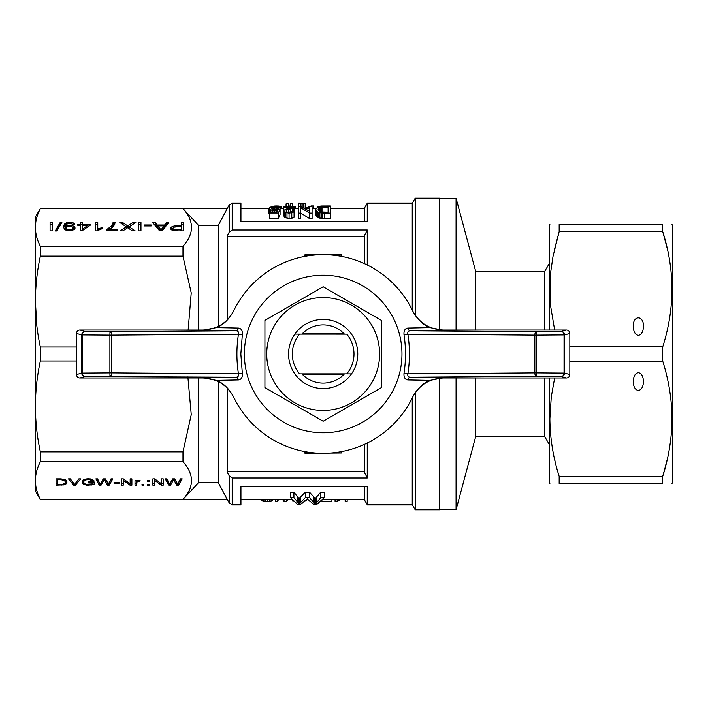 <?xml version="1.0" encoding="UTF-8"?>
<svg xmlns="http://www.w3.org/2000/svg" width="708" height="708" viewBox="0 0 708 708"><rect width="100%" height="100%" fill="white"/><g stroke="black" fill="none" stroke-linecap="round" stroke-linejoin="round"><path stroke-width="1.06" d="M475.785 330.017L475.785 271.784L456.067 198.196L439.641 198.196M544.496 377.984L544.496 436.216L475.785 436.216L475.785 377.984M544.496 330.017L544.496 271.784L475.785 271.784M456.067 330.017L456.067 198.196M475.785 436.216L456.067 509.804L456.067 377.984M549.275 377.984L549.275 482.467L549.868 483.493M549.868 224.507L549.275 225.533L549.275 330.017M672.007 483.493L672.6 482.467L672.6 225.533L672.007 224.507M554.267 250.198L559.161 231.613L552.975 256.579L550.842 271.049L550.019 281.952L550.019 296.528L550.842 307.467L554.647 330.017M554.647 377.984L551.266 396.931L549.868 418.747C550.063 438.305 553.169 457.51 559.161 476.387L558.931 475.634M555.045 461.2L554.267 457.802M667.086 460.094L662.715 476.387L662.715 483.493C674.954 483.493 674.954 483.493 662.715 483.493L559.161 483.493C546.912 483.493 546.912 483.493 559.161 483.493L559.161 476.387L662.715 476.387C668.706 457.51 671.803 438.305 672.007 418.747C671.803 399.197 668.706 379.984 662.715 361.107L662.715 346.893C674.954 308.467 674.954 270.04 662.715 231.613L667.086 247.906M559.161 224.507L559.161 231.613L662.715 231.613L662.715 224.507C674.954 224.507 674.954 224.507 662.715 224.507L559.161 224.507C546.912 224.507 546.912 224.507 559.161 224.507M662.715 346.893L569.825 346.893M662.715 361.107L569.825 361.107M638.342 390.48C635.226 389.94 633.51 386.975 633.2 381.577C633.51 376.178 635.226 373.213 638.342 372.674C641.457 373.213 643.174 376.178 643.484 381.577C643.174 386.975 641.457 389.94 638.342 390.48M638.342 335.327C635.226 334.787 633.51 331.822 633.2 326.423C632.952 314.989 643.731 314.989 643.484 326.423C643.174 331.822 641.457 334.787 638.342 335.327M198.399 330.017L198.399 225.259L182.983 208.568C194.311 221.126 194.311 233.675 182.983 246.225L182.983 256.101L191.222 292.891L188.133 330.017M439.641 378.187L439.641 509.875L415.207 509.875L415.207 392.807M412.242 309.998L412.242 203.267L415.207 198.125L439.641 198.125L439.641 329.813M330.397 208.4L364.275 208.4L367.248 203.267L367.248 221.542L240.941 221.542L240.941 203.267L232.18 203.267L232.18 229.958L367.248 229.958L367.248 264.96M364.275 208.4L364.275 221.542M197.895 483.307L198.399 482.741L198.399 377.984M187.859 376.886L191.249 414.631L182.983 451.899L182.983 461.775C194.284 474.298 194.284 486.847 182.983 499.432L183.036 499.37M218.338 381.647L218.338 482.741L198.399 482.741L182.983 499.432L227.241 499.432L218.338 482.741L229.215 503.025L229.215 475.953A1016.299 1016.299 0 0 1 227.241 471.74L364.275 471.74A1034.76 1034.76 64.9 0 0 367.248 478.042L232.18 478.042L229.215 475.953M364.275 486.458L364.275 499.6L367.248 504.733L367.248 486.458L240.941 486.458L240.941 504.733L232.18 504.733L229.215 503.025M304.325 256.455L305.015 254.65L341.327 254.65L342.008 256.455M35.4 227.401C35.453 233.737 37.108 240.012 40.347 246.225C37.108 240.012 35.453 233.737 35.4 227.401C35.453 221.064 37.108 214.79 40.347 208.568L35.4 216.967L35.4 480.599C35.453 486.936 37.108 493.21 40.347 499.432L182.983 499.432M35.48 412.224L35.4 406.436C35.453 421.738 37.108 436.889 40.347 451.899L40.347 461.775C37.108 467.988 35.453 474.263 35.4 480.599L35.4 480.599C35.453 486.936 37.108 493.21 40.347 499.432L227.241 499.6M35.4 480.599L35.4 491.033L40.347 499.6M35.4 244.747L35.4 301.564C35.453 316.857 37.108 332.008 40.347 347.017L40.347 360.983C37.108 375.992 35.453 391.143 35.4 406.436L35.4 463.253M39.728 259.093L40.347 256.101L40.347 246.225L182.983 246.225M36.86 325.981L35.4 301.564C35.453 286.262 37.108 271.111 40.347 256.101L182.983 256.101M38.922 211.586L40.321 208.621M227.241 388.117L227.241 471.74M40.347 208.4L227.241 208.4L40.347 208.568M218.338 326.353L218.338 225.259L227.241 208.568M227.241 208.4L229.215 204.975L229.215 232.047A1016.299 1016.299 0 0 0 227.241 236.26L227.241 319.892M35.719 395.02L35.754 394.506M38.984 464.643L40.321 461.82M40.347 461.775L182.983 461.775M173.248 480.44L170.451 485.219L168.725 485.219L165.265 478.918L166.991 478.918L169.539 484.352L172.672 478.918L174.805 478.918L177.681 484.352L180.398 478.918L182.204 478.918L178.584 485.219L176.779 485.219L173.655 479.697L173.248 480.44L173.248 478.918M114.05 483.334L114.05 482.59L119.059 482.59L119.059 483.334L114.05 483.334L114.05 482.59M60.605 478.918L64.879 479.466L66.437 480.555L67.012 482.042L66.198 483.847L64.552 484.821L56.082 485.219L56.082 478.918L60.605 478.918L60.605 479.661L57.808 479.661L57.808 484.476L62.658 484.396L64.879 483.263L65.286 482.042L64.552 480.52L60.605 479.661M149.238 481.458L147.512 481.458L147.512 480.635L149.238 480.635L149.238 481.458L149.238 480.635M107.306 482.121L108.289 484.352L111.006 478.918L112.811 478.918L109.191 485.219L107.386 485.219L104.262 479.697L101.058 485.219L99.332 485.219L95.872 478.918L97.598 478.918L100.147 484.352L103.271 478.918L105.412 478.918L107.306 482.121M85.597 479.935L84.199 480.794L83.703 482.042L84.279 483.493L86.013 484.316L92.421 483.927L92.421 482.714L88.562 482.714L88.562 481.971L94.146 481.971L94.146 484.316L92.748 484.785L86.748 485.219L83.703 484.431L82.146 482.989L82.146 481.228L85.022 479.192L91.111 479.033L93.898 480.679L92.341 480.909L89.376 479.617L85.597 479.935L85.597 479.095M136.901 480.953L140.193 480.794L139.618 481.502L137.069 481.697L136.653 485.219L135.016 485.219L135.016 480.635L136.405 480.635L136.405 481.343L136.901 480.953L136.901 481.927M121.528 478.918L123.334 478.918L130.157 483.847L130.157 478.918L131.892 478.918L131.892 485.219L129.998 485.219L123.254 480.325L123.254 485.219L121.528 485.219L121.528 478.918L121.528 483.316L123.254 483.316M143.724 484.396L143.724 485.219L141.998 485.219L141.998 484.396L143.724 484.396L143.724 485.219M147.512 484.396L149.238 484.396L149.238 485.219L147.512 485.219L147.512 484.396L147.512 485.219M68.499 478.918L70.384 478.918L74.499 484.511L78.853 478.918L80.668 478.918L75.402 485.219L73.676 485.219L68.499 478.918M161.318 485.219L154.583 480.325L154.583 485.219L152.857 485.219L152.857 478.918L154.663 478.918L161.486 483.847L161.486 478.918L163.212 478.918L163.212 485.219L161.318 485.219L161.318 483.723M367.248 229.958A1034.76 1034.76 115.1 0 0 364.275 236.26L364.275 263.553M40.347 451.899L182.983 451.899M40.347 360.983L76.508 360.983M367.248 504.733L412.242 504.733L412.242 398.002M367.248 443.04L367.248 478.042M72.004 225.454L74.747 226.861L75.075 228.003L74.747 229.1L71.782 230.613L68.056 230.666L65.322 229.834L64.331 229.1L63.561 226.755L64.331 224.197L65.322 223.365L69.924 222.321L73.207 222.843L74.747 224.409L72.552 224.507L70.906 223.206L68.056 223.365L66.083 224.879L65.755 226.392L69.924 225.294L72.004 225.454L72.004 226.728M177.248 230.826L171.761 229.941L170.557 228.374L171 227.33L173.956 225.976L181.407 225.817L181.407 222.427L183.717 222.427L183.717 230.826L177.248 230.826M101.058 227.905L102.04 227.693L102.04 228.684L96.996 230.826L95.571 230.826L95.571 222.427L97.766 222.427L97.766 228.95L101.058 227.905L101.058 228.932M50.082 230.826L50.082 222.427L52.383 222.427L52.383 230.826L50.082 230.826L50.082 224.321L52.383 224.321L52.383 230.826M151.158 224.932L151.158 225.923L144.467 225.923L144.467 224.932L151.158 224.932L151.158 225.923M110.811 228.631L109.059 229.675L117.723 229.675L117.723 230.719L106.315 230.719L106.315 229.834L111.36 226.126L113.112 222.427L115.307 222.427L113.661 226.126L110.811 228.631M56.879 230.932L55.233 230.932L60.277 222.268L61.923 222.268L56.879 230.932M80.225 222.427L82.42 222.427L82.42 224.409L90.093 224.409L90.093 225.348L81.978 230.773L80.225 230.773L80.225 225.348L77.818 225.348L77.818 224.409L80.225 224.409L80.225 222.427M128.245 225.498L133.069 222.427L135.803 222.427L129.121 226.808L135.148 230.826L132.299 230.826L127.697 227.693L122.873 230.826L120.236 230.826L126.272 226.808L119.802 222.427L122.546 222.427L127.697 225.87L128.245 225.498L128.245 227.401L129.121 226.843L129.121 228.657M138.662 222.427L140.963 222.427L140.963 230.826L138.662 230.826L138.662 222.427M152.583 222.427L155.211 222.427L157.185 224.985L164.637 224.985L166.389 222.427L168.805 222.427L162.229 230.826L159.592 230.826L152.583 222.427M40.347 347.017L76.508 347.017M364.275 444.447L364.275 471.74M227.241 236.26L364.275 236.26M186.186 496.069L194.735 486.839M229.215 232.047L232.18 229.958M415.207 198.125L415.207 315.193M218.338 225.259L198.399 225.259M312.086 213.09L309.679 213.09L309.679 218.604L312.086 218.604L312.086 206.612L309.785 206.612L309.785 211.32L309.785 206.612M309.679 218.604L300.581 213.011M298.272 213.09L298.272 218.604L300.581 218.604L300.581 213.09L298.272 213.09L298.272 206.612L300.794 206.612L309.785 211.32M303.599 207.851L303.599 203.532L305.236 203.47L305.139 208.621M324.37 218.604L330.397 218.604L330.397 213.09L324.37 213.09L324.37 218.604L318.662 217.86L316.582 216.48L315.812 214.781L315.812 209.418L316.361 208.17L320.087 206.754L330.397 206.612L330.397 213.09M283.474 207.223L283.474 206.612L294.988 206.612L293.563 207.709L286.873 209.949L286.873 211.887L287.97 212.179L291.59 211.842L292.466 210.727L294.661 210.869L293.015 212.48L289.068 213.09L285.227 212.427L284.129 211.701L283.802 210.462L285.563 209.294L292.139 207.223L283.474 207.223L283.696 212.506M294.988 206.816L294.661 212.391M294.661 210.869L294.218 217.206L291.369 218.445L289.068 218.604L284.129 217.152L283.696 210.913M280.403 207.993L277.881 207.577L277.881 209.143L280.076 209.258L278.324 212.984L269.775 212.984L269.775 211.984L276.793 211.984L277.669 210.081L272.297 210.338L270.536 209.869L268.898 208.417L270.323 207.125L272.297 206.665L277.12 206.639L279.97 207.347L280.076 213.312M280.076 209.258L280.076 214.613L278.324 218.498L269.775 218.498L269.775 212.984M269.775 214.79L268.898 213.745L268.898 208.417L240.941 208.4M324.326 497.662L317.096 504.202L313.476 504.202L307.228 498.892L300.811 504.202L297.36 504.202L290.457 497.662L290.457 492.255L293.909 492.255L299.006 498.574L305.254 492.255L309.529 492.255L315.281 498.574L320.706 492.255L324.326 492.255L324.326 497.662L320.706 497.662L320.706 492.255M331.91 499.6L331.91 501.237L321.936 501.237L321.936 500.68M290.457 497.662L293.909 497.662L299.006 503.751L299.006 498.574M298.342 503.335L298.342 498.149M299.006 503.751L299.829 503.22L299.829 498.034M299.829 503.22L300.316 502.919L300.316 497.715M300.316 502.919L305.254 497.662L305.254 492.255M309.529 492.255L309.529 497.662L305.254 497.662M309.529 497.662L313.308 501.945L313.308 496.706M313.308 501.945L314.458 503.007L314.458 497.812M314.458 503.007L315.281 503.751L315.281 498.574M315.281 503.751L315.945 503.335L315.945 498.149M315.945 503.335L316.6 502.751L316.6 497.547M316.6 502.751L320.706 497.662M293.909 497.662L293.909 492.255M297.856 502.848L297.856 497.644M305.573 500.866L306.104 500.29M306.104 500.636L306.679 499.6L307.661 499.6M337.185 499.6L337.185 501.291L335.07 501.291L335.07 499.6M337.185 501.291L340.884 499.6M347.159 499.6L347.159 501.291L345.15 501.291L345.15 499.6M260.332 499.6L262.075 500.751L267.35 501.37L271.191 501.025L273.492 499.6M272.536 500.609L272.536 499.6M261.022 500.29L261.022 499.6M262.075 500.751L262.075 499.6M263.615 501.105L263.615 499.6M265.341 501.291L265.341 499.6M267.35 501.37L267.35 499.6M269.465 501.264L269.465 499.6M271.191 501.025L271.191 499.6M277.421 499.6L277.421 501.291L275.412 501.291L275.412 499.6M277.421 501.291L278.686 499.6M282.501 499.6L284.041 501.291L284.041 499.6M286.536 499.6L286.536 501.291L284.041 501.291M286.536 501.291L288.112 499.6M291.714 499.6L293.059 501.291M295.864 208.4L295.316 206.603L292.572 205.993L292.572 206.612M295.316 206.603L295.316 208.4M290.218 205.931L289.289 205.966L289.289 206.612M289.289 205.966L288.36 206.037M309.679 213.09L300.581 207.709L300.581 213.09M288.36 203.869L286.059 203.869L288.36 203.577L288.36 206.612M286.059 203.869L286.059 206.612M281.395 208.4L281.395 206.665L281.828 208.4M281.395 206.665L280.191 206.232L280.191 207.665M280.191 206.232L278.545 205.993L278.545 206.869M278.545 205.993L276.244 205.913L276.244 206.603M276.244 205.913L274.155 206.019L274.155 206.586M274.155 206.019L272.403 206.665M272.403 206.258L271.306 206.895M303.599 203.532L298.767 203.869L298.767 203.267L305.236 203.47M302.166 203.63L302.166 207.196M300.962 203.736L300.962 206.674M300.201 203.869L300.201 206.612M298.767 203.869L298.767 206.612M324.37 213.09L322.609 213.037L322.609 218.551M322.609 213.037L321.184 212.94L321.184 218.445M321.184 212.94L319.874 212.683L319.874 218.179M319.874 212.683L318.662 212.382L318.662 217.86M318.662 212.382L317.458 211.745L317.458 217.206M317.458 211.745L316.582 211.046L316.582 216.48M316.582 211.046L316.034 210.249L316.034 215.648M316.034 210.249L315.812 209.418M328.096 212.135L328.096 207.187L320.751 207.347L318.662 208.241L318.113 209.418L319.104 211.09L321.299 211.94L328.096 212.135L328.096 207.187M321.627 207.249L321.627 211.975M322.83 207.187L322.83 212.09M320.751 207.347L320.751 211.789M319.981 207.55L319.981 211.55M319.211 207.816L319.211 211.152M318.662 208.241L318.662 210.586M318.334 208.754L318.334 210.019M294.767 207.028L294.767 212.311M294.324 207.347L294.324 210.842M293.563 207.709L293.563 210.798M292.36 208.099L292.36 211.019M290.714 208.603L290.714 212.099M288.413 209.338L288.413 212.223M286.873 209.949L286.218 210.462L286.873 211.887M286.218 210.462L286.218 211.462M294.218 211.745L294.218 217.206M293.015 212.48L293.015 217.967M291.369 212.94L291.369 218.445M289.068 213.09L289.068 218.604M286.988 212.887L286.988 218.391M285.227 212.427L285.227 217.914M284.129 211.701L284.129 217.152M311.104 206.612L311.104 205.913L313.511 205.913L313.511 208.4M311.104 205.913L305.334 208.4M330.397 206.612L330.397 205.913L321.299 205.966L318.45 206.373L318.45 207.063M319.211 206.178L319.211 206.895M323.928 205.913L323.928 206.612M322.503 205.939L322.503 206.612M321.299 205.966L321.299 206.665M320.202 206.046L320.202 206.754M318.45 206.373L317.786 207.302M317.786 206.603L317.458 207.435M317.458 206.931L317.237 207.55M290.218 203.869L292.519 203.577L290.218 203.869L290.218 206.612M292.519 203.869L292.519 206.612M272.297 210.338L272.297 211.984M274.377 210.506L274.377 211.984M278.217 208.064L278.217 209.161M277.881 207.577L277.12 207.249L277.12 209.462M277.12 207.249L276.129 207.063L276.129 209.665M276.129 207.063L274.925 207.028L274.925 209.78M274.925 207.028L273.5 207.09L273.5 209.674M273.5 207.09L272.182 207.347L272.182 209.4M272.182 207.347L271.421 207.745L272.076 209.373L274.819 209.78L277.881 209.143M271.421 207.745L271.421 208.904M278.324 212.984L278.324 218.498M276.129 210.382L276.129 211.984M270.536 209.869L270.536 211.984M269.332 209.179L269.332 214.533M177.027 226.808L173.849 227.171L172.858 228.321L173.407 229.206L181.407 229.834L181.407 226.808L177.027 226.808L177.027 225.817M68.056 226.286L66.853 226.649L65.862 228.056L66.853 229.472L70.8 229.834L72.658 228.737L72.658 227.224L71.897 226.649L68.056 226.286M159.707 228.162L161.017 229.941L163.982 225.87L157.955 225.87L159.707 228.162L160.327 230.826M88.013 225.348L82.42 225.348L82.42 229.047L88.013 225.348L88.013 226.737M74.747 226.861L74.8 228.932M63.711 227.666L64.331 226.1L66.074 224.905M63.782 225.294L63.782 227.188M64.331 224.197L64.331 226.1M65.322 223.365L65.322 225.259M66.525 222.79L66.525 224.356M68.172 222.427L68.172 223.347M69.924 222.321L69.924 223.162M71.782 222.427L71.782 223.551M73.207 222.843L73.207 224.48M74.305 223.471L74.305 224.427M65.755 226.392L65.862 228.233M161.017 229.941L161.017 230.826M161.459 229.1L161.459 230.826M66.632 225.923L66.632 226.843M67.623 225.551L67.623 226.418M68.826 225.348L68.826 226.224M69.924 225.294L69.924 226.224M72.782 227.622L74.747 228.755M73.65 226.02L73.65 227.923M72.756 230.295L72.88 227.958M65.862 228.056L65.924 230.091M66.198 228.843L66.198 230.215M66.853 229.472L66.853 230.419M68.056 229.834L68.056 230.666M69.375 229.994L69.375 230.799M70.8 229.834L70.8 230.711M71.897 229.419L71.897 230.578M72.658 228.737L72.658 230.33M181.407 225.817L181.407 226.808M170.973 229.286L172.938 228.171M171 227.33L171 229.224M171.982 226.542L171.982 228.445M173.956 225.976L173.956 227.144M181.407 224.321L183.717 224.321L183.717 230.826M172.858 228.321L172.956 230.41M177.027 229.834L177.027 230.817M181.407 229.834L181.407 230.826M173.079 228.79L173.079 230.445M173.407 229.206L173.407 230.534M174.071 229.516L174.071 230.64M174.947 229.728L174.947 230.737M175.823 229.781L175.823 230.773M95.571 230.826L95.571 224.321L97.766 224.321M97.766 228.95L97.766 230.25M98.757 228.578L98.757 229.781M99.846 228.215L99.846 229.321M102.04 227.693L102.04 228.684M144.467 224.932L144.467 225.923M117.723 229.675L117.723 230.719M106.315 229.834L106.315 230.719M108.076 228.843L108.076 230.719M108.103 230.719L109.059 230.038M109.828 227.587L109.828 229.224M110.581 228.773L112.351 226.569L113.112 224.321L114.767 224.321M111.36 226.126L111.36 228.029M112.351 224.666L112.351 226.569M112.899 223.569L112.899 225.471M113.112 222.427L113.112 224.321M109.059 229.675L109.059 230.719M56.339 230.932L60.277 224.171L60.817 224.171M60.277 222.268L60.277 224.171M82.42 224.409L82.42 225.348M80.225 224.321L82.42 224.321M90.093 224.409L90.093 225.348M80.225 230.773L80.225 227.241M77.818 224.409L77.818 225.348M80.225 224.409L80.225 225.348M88.013 226.303L88.659 226.303M82.42 229.047L82.42 230.481M133.069 222.427L133.069 224.224M126.272 226.808L126.272 228.578M122.546 222.427L122.546 224.277M126.245 226.79L127.644 227.719M126.927 225.348L126.927 227.241M127.369 225.604L127.369 227.507M127.697 225.87L127.697 227.693M127.75 227.728L128.245 227.401M138.662 230.826L138.662 224.321L140.963 224.321L140.963 230.826M157.185 224.985L157.185 226.879L157.955 226.879M163.982 226.879L164.637 226.879L166.389 224.321L167.318 224.321M164.637 224.985L164.637 226.879M166.389 222.427L166.389 224.321M154.167 224.321L155.211 224.321L157.185 226.879M155.211 222.427L155.211 224.321M161.583 230.826L163.982 227.764L163.982 225.87M157.955 225.87L157.955 227.764L159.707 230.065M162.008 228.321L162.008 230.215M160.477 229.1L160.477 230.826M174.062 480.484L174.062 478.918M173.734 479.971L173.734 478.918M168.725 485.219L168.725 483.316L166.309 478.918M181.115 478.918L178.195 483.316M178.584 485.219L178.584 483.316M177.283 483.316L174.257 478.918M176.779 485.219L176.779 483.316M173.655 479.697L173.655 478.918M173.407 480.13L173.407 478.918M173.026 478.918L170.115 483.316M170.451 485.219L170.451 483.316M119.059 483.334L119.059 482.59M62.906 485.139L62.906 484.352M61.915 485.219L61.915 484.458M66.853 482.75L66.853 481.263M66.747 481.095L65.127 482.688M66.605 483.334L66.605 481.44M66.198 483.847L66.198 481.944M65.702 484.237L65.702 482.334M65.127 484.591L65.127 482.714M64.552 484.821L64.552 483.635M63.808 485.024L63.808 484.077M57.808 483.316L56.082 483.316L56.082 478.918M154.583 480.325L154.583 478.918M65.286 482.042L65.136 479.608M57.808 479.661L57.808 478.918M154.583 483.316L152.857 483.316L152.857 478.918M163.212 478.918L163.212 483.316L161.486 483.316M161.486 481.944L161.486 478.918M65.039 481.183L65.039 479.555M64.552 480.52L64.552 479.378M63.808 480.086L63.808 479.192M62.906 479.812L62.906 479.024M61.915 479.697L61.915 478.953M147.512 481.458L147.512 480.635M104.342 479.971L104.342 478.918M104.262 479.697L104.262 478.918M111.722 478.918L108.802 483.316M109.191 485.219L109.191 483.316M107.89 483.316L104.864 478.918M107.386 485.219L107.386 483.316M104.669 480.484L104.669 478.918M104.014 480.13L104.014 478.918M103.855 480.44L103.855 478.918M103.633 478.918L100.722 483.316M101.058 485.219L101.058 483.316M99.66 483.316L96.916 478.918M99.332 485.219L99.332 483.316M90.943 479.935L90.943 479.015M90.288 479.741L90.288 478.927M84.447 480.52L84.447 479.413M84.199 480.794L84.199 479.511M83.792 481.422L83.792 479.67M83.765 479.67L83.703 482.042M92.421 482.714L92.421 481.971M88.562 482.714L88.562 481.971M94.146 481.971L92.421 482.953M92.748 484.785L92.748 482.883M91.438 485.06L91.438 484.21M90.04 485.219L90.04 484.449M88.642 485.29L88.642 484.546M86.748 485.219L86.748 484.431M85.102 484.9L85.102 484.051M83.756 482.555L82.19 481.157M83.703 484.431L83.703 482.537M82.721 483.768L82.721 481.865M82.146 482.989L82.146 481.228M92.341 480.909L92.341 479.413M91.925 480.52L91.925 479.263M91.518 480.166L91.518 479.148M89.376 479.617L89.376 478.847M88.473 479.537L88.473 478.803M87.323 479.617L87.323 478.874M86.42 479.741L86.42 478.953M84.942 480.21L84.942 479.219M136.405 481.343L136.405 480.635M139.618 481.502L139.618 480.697M138.954 481.378L138.954 480.608M138.379 481.343L138.379 480.564M137.892 481.378L137.892 480.599M137.476 481.502L137.476 480.697M137.069 481.697L137.069 480.874M136.653 482.396L136.653 481.148M136.653 483.316L135.016 483.316L135.016 480.635M130.157 481.944L130.157 478.918M131.892 478.918L131.892 483.316L130.157 483.316M129.998 485.219L129.998 483.723M123.254 480.325L123.254 478.918M141.998 485.219L141.998 484.396M149.238 485.219L149.238 484.396M79.075 478.918L75.375 483.316M75.402 485.219L75.402 483.316M73.703 483.316L70.057 478.918M73.676 485.219L73.676 483.316M342.008 451.545L341.663 453.005L334.813 452.66M341.327 451.677L341.327 452.66M341.663 453.005L305.015 453.35L305.015 451.677M304.325 451.545L304.67 453.005M311.52 452.66L305.015 452.66M305.015 256.323L305.015 255.34L311.52 255.34M334.813 255.34L341.663 254.995M341.327 256.323L341.327 255.34M302.537 333.441L343.796 333.441L302.537 333.441M343.796 374.559L302.537 374.559L343.796 374.559M299.59 334.132A30.833 30.833 0 0 0 299.59 373.868L346.743 373.868A30.833 30.833 0 0 0 346.743 334.132L295.28 334.105M351.053 373.895L346.743 373.868M244.375 354A78.792 78.792 0 0 1 362.567 285.767A78.792 78.792 0 0 1 362.567 422.234A78.792 78.792 0 0 1 244.375 354M233.56 311.104C228.994 319.485 223.25 324.981 216.321 327.609L238.357 328.052C241.331 328.406 242.649 330.645 242.331 334.742L240.844 354L242.331 373.258C242.649 377.364 241.322 379.594 238.357 379.948L216.321 380.391C223.259 383.019 229.003 388.524 233.56 396.896A99.35 99.35 0 0 0 412.782 396.896C417.339 388.515 423.083 383.019 430.022 380.391L407.976 379.948C405.011 379.594 403.684 377.355 404.002 373.258C405.985 360.416 405.985 347.584 404.002 334.742C403.684 330.636 405.011 328.406 407.976 328.052L430.022 327.609C423.074 324.981 417.331 319.476 412.782 311.104A99.35 99.35 0 0 0 233.56 311.104M430.022 380.391L443.544 377.709L410.295 377.231C408.268 377.116 407.463 375.975 407.879 373.815L534.832 372.895A3.425 1.522 89.6 0 0 536.345 376.32L536.434 372.895L564.037 373.089A3.425 2.85 91.3 0 1 561.187 376.514A3.425 3.425 -74.3 0 0 564.612 373.089L569.825 374.559A3.434 3.425 15.7 0 1 566.4 377.984L443.412 377.984C429.446 378.541 419.163 384.984 412.578 397.312M412.578 310.688C419.163 323.025 429.446 329.468 443.412 330.017L566.4 330.017A3.434 3.425 164.3 0 1 569.825 333.441L564.612 334.911A3.425 3.425 -105.7 0 0 561.187 331.486A3.425 2.85 88.7 0 1 564.037 334.911L536.434 335.105L536.345 331.68A3.425 1.522 90.4 0 0 534.832 335.105L407.879 334.185L404.002 334.742M569.825 374.559L569.825 333.441M430.022 327.609L443.544 330.291L410.295 330.769C408.268 330.875 407.463 332.017 407.879 334.185C409.95 347.398 409.95 360.602 407.879 373.815L404.002 373.258M536.345 335.105L536.434 372.895L534.832 372.895L534.832 335.105L536.345 335.105M233.755 310.688C227.188 323.007 216.913 329.45 202.922 330.017L79.933 330.017A3.434 3.425 -164.3 0 0 76.508 333.441L76.508 374.559L81.73 373.089L81.73 334.911L76.508 333.441M233.755 397.312C227.144 384.966 216.869 378.523 202.922 377.984L79.933 377.984A3.434 3.425 -15.7 0 1 76.508 374.559M216.321 380.391L202.789 377.709L236.038 377.231L85.146 376.514A3.425 2.85 -91.3 0 1 82.305 373.089L109.899 372.895L109.988 376.32A3.425 1.522 -89.6 0 0 111.51 372.895L109.899 372.895L109.899 335.105L82.305 334.911A3.425 2.85 -88.7 0 1 85.146 331.486A3.425 3.425 105.7 0 0 81.73 334.911L82.305 334.911L82.305 373.089L81.73 373.089A3.425 3.425 74.3 0 0 85.146 376.514L79.933 377.984M242.331 334.742L238.454 334.185C238.87 332.025 238.065 330.884 236.038 330.769L109.988 331.68L109.899 335.105L111.51 335.105A3.425 1.522 -90.4 0 0 109.988 331.68L85.146 331.486L79.933 330.017M238.357 328.052A3.425 2.372 90.8 0 1 236.038 330.769L202.789 330.291L216.321 327.609M238.357 379.948A3.425 2.372 -90.8 0 0 236.038 377.231C238.065 377.125 238.87 375.983 238.454 373.815L242.331 373.258M566.4 330.017L561.187 331.486L536.345 331.68L410.295 330.769A3.425 2.372 89.2 0 1 407.976 328.052M566.4 377.984L561.187 376.514L536.345 376.32L410.295 377.231A3.425 2.372 -89.2 0 0 407.976 379.948M344.451 373.868A29.116 29.116 0 0 1 301.882 373.868M301.882 334.132A29.116 29.116 0 0 1 344.451 334.132M381.408 354L381.408 387.621L323.167 421.251L264.925 387.621L264.925 320.379L323.167 286.749L381.408 320.379L381.408 354M379.612 354A56.445 56.445 0 0 1 294.944 402.879A56.445 56.445 0 0 1 294.944 305.121A56.445 56.445 0 0 1 379.612 354M357.77 354A34.604 34.604 0 0 1 305.865 383.966A34.604 34.604 0 0 1 305.865 324.034A34.604 34.604 0 0 1 357.77 354M232.18 478.042L232.18 504.733M128.573 225.294L128.573 227.188M564.612 373.089L564.612 334.911L564.037 334.911L564.037 373.089L564.612 373.089M111.51 372.895L111.51 335.105L238.454 334.185C236.392 347.398 236.392 360.602 238.454 373.815L111.51 372.895M544.496 436.216L549.275 444.491M544.496 271.784L549.275 263.509M456.067 509.804L439.641 509.804M412.242 203.267L367.248 203.267M412.242 504.733L415.207 509.875M232.18 203.267L229.215 204.975M280.403 208.4L283.474 208.4M294.988 208.4L298.272 208.4M305.236 208.4L309.785 208.4M312.086 208.4L316.219 208.4M240.941 499.6L291.838 499.6M322.875 499.6L364.275 499.6"/></g></svg>
